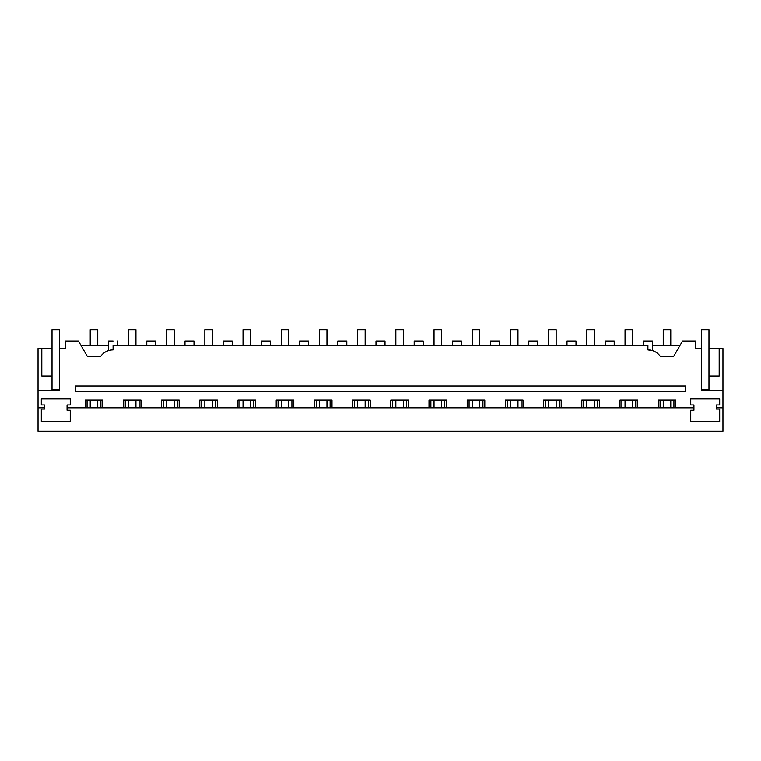 <?xml version="1.0" encoding="UTF-8"?>
<svg xmlns="http://www.w3.org/2000/svg" width="761" height="761" viewBox="0 0 761 761"><rect width="100%" height="100%" fill="white"/><g stroke="black" fill="none" stroke-linecap="round" stroke-linejoin="round"><path stroke-width="1.14" d="M108.585 350.583L108.585 341.023L113.094 341.023C118.916 341.023 118.916 341.023 113.094 341.023M109.945 350.231L110.925 350.05M41.817 348.538L38.05 348.538L38.05 431.259L722.95 431.259L722.95 390.65L701.442 390.65L701.442 348.538L695.43 348.538L695.43 341.023L682.541 341.023L673.647 356.433L660.31 356.433A15.039 15.039 0 0 0 647.906 349.898L647.906 345.532L113.094 345.532L113.094 349.898A15.039 15.039 0 0 0 100.69 356.433L87.353 356.433L78.459 341.023L65.57 341.023L65.57 348.538L59.558 348.538L59.558 329.741L52.033 329.741L52.033 375.991L41.817 375.991L41.817 348.538L52.033 348.538M38.05 390.65L59.558 390.65L59.558 348.538M67.073 407.801L67.073 404.938L70.269 404.938L70.269 398.926L41.322 398.926L41.322 404.938L44.518 404.938L44.518 409.038L41.322 409.038L41.322 421.48L70.269 421.48L70.269 410.208L67.073 410.208L67.073 407.801L693.927 407.801L693.927 404.938L690.731 404.938L690.731 398.926L719.678 398.926L719.678 404.938L716.482 404.938L716.482 409.038L719.678 409.038L719.678 421.48L690.731 421.48L690.731 410.208L693.927 410.208L693.927 407.801M85.203 407.801L85.203 400.048L102.792 400.048L102.792 407.801M123.396 407.801L123.396 400.048L140.994 400.048L140.994 407.801M161.598 407.801L161.598 400.048L179.196 400.048L179.196 407.801M199.801 407.801L199.801 400.048L217.399 400.048L217.399 407.801M238.003 407.801L238.003 400.048L255.601 400.048L255.601 407.801M276.205 407.801L276.205 400.048L293.794 400.048L293.794 407.801M314.398 407.801L314.398 400.048L331.996 400.048L331.996 407.801M352.6 407.801L352.6 400.048L370.198 400.048L370.198 407.801M390.802 407.801L390.802 400.048L408.4 400.048L408.4 407.801M429.004 407.801L429.004 400.048L446.602 400.048L446.602 407.801M467.206 407.801L467.206 400.048L484.795 400.048L484.795 407.801M505.399 407.801L505.399 400.048L522.997 400.048L522.997 407.801M543.601 407.801L543.601 400.048L561.199 400.048L561.199 407.801M581.804 407.801L581.804 400.048L599.402 400.048L599.402 407.801M620.006 407.801L620.006 400.048L637.604 400.048L637.604 407.801M658.208 407.801L658.208 400.048L675.797 400.048L675.797 407.801M87.353 356.433L81.066 345.532L108.585 345.532M38.05 407.801L44.518 407.801M722.95 407.801L716.482 407.801M719.183 348.538L719.183 375.991L708.967 375.991L708.967 348.538L722.95 348.538L722.95 390.65M647.906 349.898L652.415 350.583L652.415 341.023L643.387 341.023L643.387 345.532L614.213 345.532L614.213 341.023L605.195 341.023L605.195 345.532L576.01 345.532L576.01 341.023L566.993 341.023L566.993 345.532L537.818 345.532L537.818 341.023L528.79 341.023L528.79 345.532L499.616 345.532L499.616 341.023L490.588 341.023L490.588 345.532L461.413 345.532L461.413 341.023L452.386 341.023L452.386 345.532L423.211 345.532L423.211 341.023L414.193 341.023L414.193 345.532L385.009 345.532L385.009 341.023L375.991 341.023L375.991 345.532L346.807 345.532L346.807 341.023L337.789 341.023L337.789 345.532L308.614 345.532L308.614 341.023L299.587 341.023L299.587 345.532L270.412 345.532L270.412 341.023L261.384 341.023L261.384 345.532L232.21 345.532L232.21 341.023L223.182 341.023L223.182 345.532L194.007 345.532L194.007 341.023L184.99 341.023L184.99 345.532L155.805 345.532L155.805 341.023L146.787 341.023L146.787 345.532L117.613 345.532L117.613 341.023M75.653 391.63L75.653 385.998L685.347 385.998L685.347 391.63L75.653 391.63M87.077 407.801L87.077 400.048M100.918 407.801L100.918 400.048M125.28 407.801L125.28 400.048M139.12 407.801L139.12 400.048M163.482 407.801L163.482 400.048M177.313 407.801L177.313 400.048M201.684 407.801L201.684 400.048M215.515 407.801L215.515 400.048M239.877 407.801L239.877 400.048M253.717 407.801L253.717 400.048M278.079 407.801L278.079 400.048M291.92 407.801L291.92 400.048M316.281 407.801L316.281 400.048M330.122 407.801L330.122 400.048M354.483 407.801L354.483 400.048M368.314 407.801L368.314 400.048M392.686 407.801L392.686 400.048M406.517 407.801L406.517 400.048M430.878 407.801L430.878 400.048M444.719 407.801L444.719 400.048M469.08 407.801L469.08 400.048M482.921 407.801L482.921 400.048M507.283 407.801L507.283 400.048M521.123 407.801L521.123 400.048M545.485 407.801L545.485 400.048M559.316 407.801L559.316 400.048M583.687 407.801L583.687 400.048M597.518 407.801L597.518 400.048M621.88 407.801L621.88 400.048M635.72 407.801L635.72 400.048M660.082 407.801L660.082 400.048M673.923 407.801L673.923 400.048M652.415 345.532L679.934 345.532M52.033 375.991L52.033 389.898L59.558 389.898M701.442 389.898L708.967 389.898L708.967 375.991M701.442 348.538L701.442 329.741L708.967 329.741L708.967 348.538M90.236 345.532L90.236 329.741L97.76 329.741L97.76 345.532M97.76 400.048L97.76 407.801M90.236 400.048L90.236 407.801M128.438 345.532L128.438 329.741L135.953 329.741L135.953 345.532M135.953 400.048L135.953 407.801M128.438 400.048L128.438 407.801M166.64 345.532L166.64 329.741L174.155 329.741L174.155 345.532M174.155 400.048L174.155 407.801M166.64 400.048L166.64 407.801M204.842 345.532L204.842 329.741L212.357 329.741L212.357 345.532M212.357 400.048L212.357 407.801M204.842 400.048L204.842 407.801M243.035 345.532L243.035 329.741L250.559 329.741L250.559 345.532M250.559 400.048L250.559 407.801M243.035 400.048L243.035 407.801M281.237 345.532L281.237 329.741L288.761 329.741L288.761 345.532M288.761 400.048L288.761 407.801M281.237 400.048L281.237 407.801M319.439 345.532L319.439 329.741L326.964 329.741L326.964 345.532M326.964 400.048L326.964 407.801M319.439 400.048L319.439 407.801M357.641 345.532L357.641 329.741L365.156 329.741L365.156 345.532M365.156 400.048L365.156 407.801M357.641 400.048L357.641 407.801M395.844 345.532L395.844 329.741L403.359 329.741L403.359 345.532M403.359 400.048L403.359 407.801M395.844 400.048L395.844 407.801M434.036 345.532L434.036 329.741L441.561 329.741L441.561 345.532M441.561 400.048L441.561 407.801M434.036 400.048L434.036 407.801M472.239 345.532L472.239 329.741L479.763 329.741L479.763 345.532M479.763 400.048L479.763 407.801M472.239 400.048L472.239 407.801M510.441 345.532L510.441 329.741L517.965 329.741L517.965 345.532M517.965 400.048L517.965 407.801M510.441 400.048L510.441 407.801M548.643 345.532L548.643 329.741L556.158 329.741L556.158 345.532M556.158 400.048L556.158 407.801M548.643 400.048L548.643 407.801M586.845 345.532L586.845 329.741L594.36 329.741L594.36 345.532M594.36 400.048L594.36 407.801M586.845 400.048L586.845 407.801M625.047 345.532L625.047 329.741L632.562 329.741L632.562 345.532M632.562 400.048L632.562 407.801M625.047 400.048L625.047 407.801M663.24 345.532L663.24 329.741L670.764 329.741L670.764 345.532M670.764 400.048L670.764 407.801M663.24 400.048L663.24 407.801"/></g></svg>
